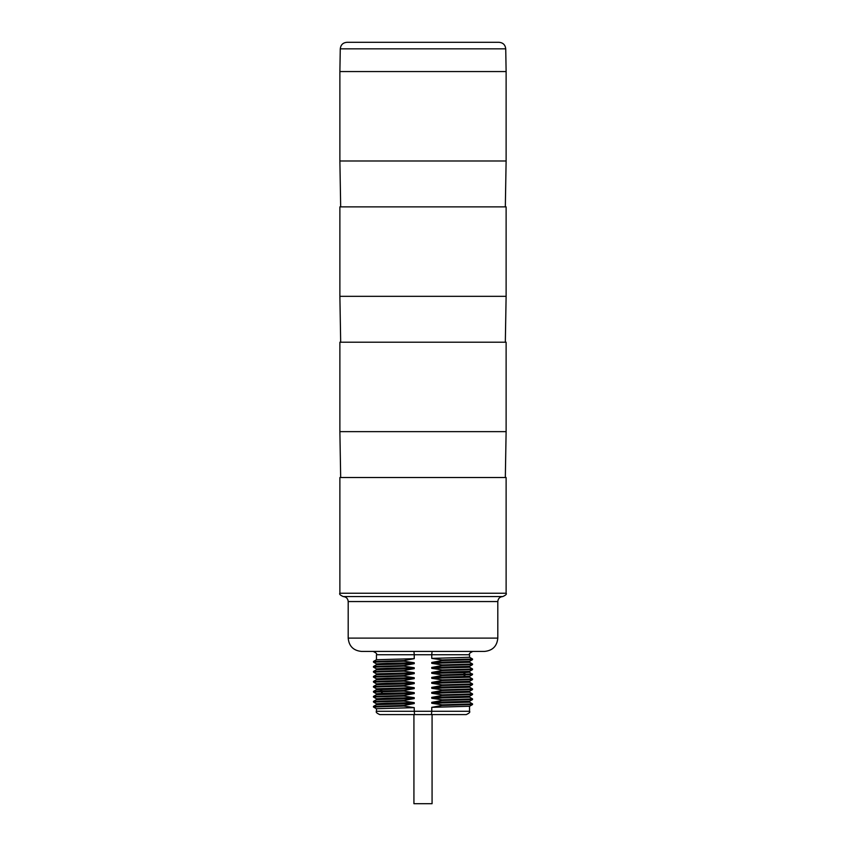 <?xml version="1.0" encoding="UTF-8"?>
<svg xmlns="http://www.w3.org/2000/svg" width="846" height="846" viewBox="0 0 846 846"><rect width="100%" height="100%" fill="white"/><g stroke="black" fill="none" stroke-linecap="round" stroke-linejoin="round"><path stroke-width="1.27" d="M376.449 711.264L414.244 711.264L414.244 707.637L376.449 708.737L376.449 711.264C375.603 712.078 376.713 713.189 379.78 714.595L466.22 714.595C469.287 713.189 470.397 712.078 469.551 711.264L431.756 711.264L431.439 714.595M472.872 651.42C469.816 652.826 468.705 653.937 469.551 654.741L431.756 654.741L431.756 658.378L442.088 659.933L442.088 660.557L431.756 662.45L431.756 663.359L442.088 664.924L442.088 665.548L431.756 667.441L431.756 668.351L442.088 669.916L442.088 670.54L431.756 672.433L431.756 673.331L442.088 674.897L442.088 675.52L431.756 677.413L431.756 678.323L442.088 679.888L442.088 680.512L431.756 682.405L431.756 683.314L442.088 684.879L442.088 685.503L431.756 687.386L431.756 688.295L442.088 689.86L442.088 690.484L431.756 692.377L431.756 693.286L442.088 694.852L442.088 695.475L431.756 697.368L431.756 698.267L442.088 699.832L442.088 700.456L431.756 702.349L431.756 703.259L442.088 704.824L442.088 705.448L431.756 707.341L431.756 711.264L414.244 711.264L414.561 714.595M431.756 707.341L469.53 706.262L469.551 711.264M414.244 707.637L403.912 706.072L403.912 705.448L414.244 703.565L376.47 704.633L373.477 706.368L403.912 705.448M376.449 704.644L376.449 703.745L387.119 703.195L414.244 702.656L414.244 703.565M414.244 702.656L403.912 701.091L403.912 700.467L414.244 698.574L376.47 699.642L373.477 701.376L403.912 700.467M376.449 699.663L376.449 698.764L387.119 698.214L414.244 697.664L414.244 698.574M414.244 697.664L403.912 696.099L403.912 695.475L414.244 693.583L376.47 694.661L373.477 696.385L403.912 695.475M376.449 694.672L376.449 693.773L382.688 693.36L414.244 692.673L414.244 693.583M414.244 692.673L403.912 691.108L403.912 690.495L414.244 688.602L376.47 689.68L376.449 688.781L414.244 687.692L414.244 688.602M414.244 687.692L403.912 686.127L403.912 685.503L414.244 683.61L376.47 684.689L373.477 686.413L403.912 685.503M376.449 684.7L376.449 683.801L387.119 683.251L414.244 682.701L414.244 683.61M414.244 682.701L403.912 681.136L403.912 680.512L414.244 678.619L376.47 679.698L373.477 681.432L403.912 680.512M376.449 679.708L376.449 678.809L387.119 678.259L414.244 677.72L414.244 678.619M414.244 677.72L403.912 676.155L403.912 675.531L414.244 673.638L376.47 674.717L376.449 673.828L414.244 672.729L414.244 673.638M414.244 672.729L403.912 671.164L403.912 670.54L414.244 668.647L376.47 669.725L373.477 671.449L403.912 670.54M376.449 669.736L376.449 668.837L387.119 668.287L414.244 667.737L414.244 668.647M414.244 667.737L403.912 666.172L403.912 665.548L414.244 663.666L376.47 664.734L373.477 666.468L403.912 665.548M376.449 664.745L376.449 663.846L387.119 663.306L414.244 662.756L414.244 663.666M414.244 662.756L403.912 661.191L403.912 660.567L414.244 658.674L376.47 659.743L373.477 661.477L403.912 660.567M432.063 651.42L431.756 654.741L414.244 654.741L414.244 658.674M376.47 708.758L373.456 707.013L403.912 706.072M373.456 707.013L373.477 706.368M376.47 703.766L373.456 702.021L403.912 701.091M376.47 698.785L373.456 697.03L403.912 696.099M373.456 697.03L373.477 696.385M373.498 692.081L403.912 691.108M373.467 692.049L373.477 691.404L380.097 691.002L403.912 690.495M376.47 688.813L373.456 687.058L403.912 686.127M376.47 683.822L373.456 682.066L403.912 681.136M376.47 678.83L373.456 677.086L403.912 676.155M373.456 677.086L373.477 676.44L403.912 675.531M376.47 673.85L373.456 672.094L403.912 671.164M376.47 668.858L373.456 667.113L403.912 666.172M376.47 663.877L373.456 662.122L403.912 661.191M373.456 662.122L373.477 661.477M376.449 659.764L376.449 654.741L414.244 654.741L413.937 651.42M484.515 651.42L361.485 651.42C353.406 650.627 348.975 646.196 348.192 638.117L497.808 638.117C497.025 646.196 492.594 650.627 484.515 651.42M497.808 601.548C498.104 598.513 499.764 596.853 502.799 596.557L343.201 596.557C346.236 596.853 347.896 598.513 348.192 601.548L497.808 601.548L497.808 638.117M339.88 593.236L339.88 477.525L506.12 477.525L506.12 593.236L339.88 593.236C339.035 594.04 340.145 595.15 343.201 596.557M423 431.64L506.12 431.64L506.12 342.207L339.88 342.207L339.88 431.64L423 431.64M423 296.322L506.12 296.322L506.12 206.879L339.88 206.879L339.88 296.322L423 296.322M423 160.994L506.12 160.994L506.12 71.561L339.88 71.561L339.88 160.994L423 160.994M505.728 48.835L340.272 48.835C340.727 44.859 342.937 42.681 346.923 42.3L499.077 42.3C503.063 42.681 505.274 44.859 505.728 48.835L506.12 71.561M469.551 654.741L469.551 657.279L431.756 658.378M442.088 659.933L472.544 659.002L469.53 657.257M442.088 660.557L472.523 659.647L472.544 659.002M431.756 662.45L469.53 661.382L472.523 659.647M469.551 661.371L469.551 662.259L431.756 663.359M442.088 664.924L472.544 663.994L469.53 662.238M442.088 665.548L472.523 664.639L472.544 663.994M431.756 667.441L469.53 666.362L472.523 664.639M469.551 666.352L469.551 667.251L431.756 668.351M442.088 669.916L472.544 668.975L469.53 667.23M442.088 670.54L472.523 669.62L472.544 668.975M431.756 672.433L469.53 671.354L472.523 669.62M469.551 671.343L469.551 672.242L463.312 672.655L431.756 673.331M442.088 674.897L472.502 673.934M442.088 675.52L472.523 674.611L469.53 672.221M431.756 677.413L469.53 676.345L472.523 674.611M469.551 676.324L469.551 677.223L431.756 678.323M442.088 679.888L472.544 678.957L469.53 677.202M442.088 680.512L472.523 679.602L472.544 678.957M431.756 682.405L469.53 681.326L472.523 679.602M469.551 681.316L469.551 682.214L431.756 683.314M442.088 684.879L472.544 683.938L469.53 682.193M442.088 685.503L472.523 684.583L472.544 683.938M431.756 687.386L469.53 686.318L472.523 684.583M469.551 686.307L469.551 687.206L431.756 688.295M442.088 689.86L472.544 688.93L469.53 687.174M442.088 690.484L472.523 689.575L472.544 688.93M431.756 692.377L469.53 691.298L472.523 689.575M469.551 691.288L469.551 692.187L431.756 693.286M442.088 694.852L472.544 693.921L469.53 692.165M442.088 695.475L472.523 694.566L472.544 693.921M431.756 697.368L469.53 696.29L472.523 694.566M469.551 696.279L469.551 697.178L431.756 698.267M442.088 699.832L472.544 698.902L469.53 697.157M442.088 700.456L472.523 699.547L472.544 698.902M431.756 702.349L469.53 701.281L472.523 699.547M469.551 701.271L469.551 702.159L431.756 703.259M442.088 704.824L472.544 703.893L469.53 702.138M442.088 705.448L472.523 704.538L472.544 703.893M413.927 714.595L413.927 803.7L432.073 803.7L432.073 714.595M382.688 689.279L380.097 691.002L382.688 693.36M463.312 672.655L465.903 674.378L463.312 676.737M373.456 702.021L373.456 701.397M376.47 693.794L373.477 692.07M376.47 689.67L373.477 691.404M373.456 687.058L373.456 686.434M373.456 682.066L373.456 681.453M376.47 674.706L373.477 676.44M373.456 672.094L373.456 671.47M373.456 667.113L373.456 666.489M376.449 654.741C377.295 653.926 376.184 652.816 373.128 651.42M348.192 601.548L348.192 638.117M506.12 593.236C506.966 594.04 505.855 595.15 502.799 596.557M505.326 477.525L506.12 431.64M340.674 477.525L339.88 431.64M505.326 342.207L506.12 296.322M340.674 342.207L339.88 296.322M505.326 206.879L506.12 160.994M340.272 48.835L339.88 71.561M340.674 206.879L339.88 160.994M469.53 706.262L472.523 704.538"/></g></svg>
